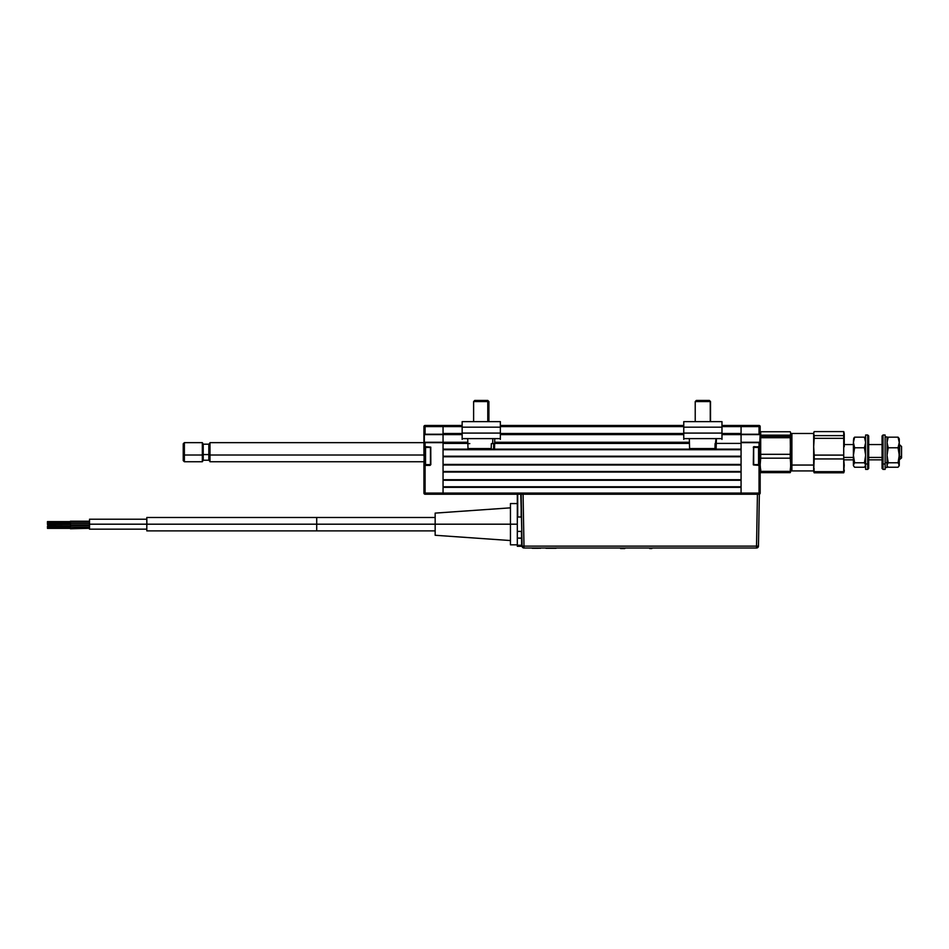 <?xml version="1.0" encoding="UTF-8"?>
<svg xmlns="http://www.w3.org/2000/svg" width="949" height="949" viewBox="0 0 949 949"><rect width="100%" height="100%" fill="white"/><g stroke="black" fill="none" stroke-linecap="round" stroke-linejoin="round"><path stroke-width="1.42" d="M753.364 464.903L759.034 465.378L759.034 493.077L741.074 493.077L741.074 442.649L759.034 442.258L741.074 442.258L741.074 434.618L721.975 434.618L741.074 434.618L741.074 442.649L759.034 442.649L759.034 446.659L754.064 447.038L759.793 447.038L760.173 442.649L759.034 442.649L759.034 446.659L760.173 446.659L760.173 493.077L760.173 465.378L754.064 464.998L759.034 465.378L759.034 493.077L760.173 493.077L759.034 493.077L759.034 494.227L760.173 493.077A1.151 1.151 0 0 1 759.034 494.227L759.034 493.077L443.053 493.077L443.053 487.347L741.074 487.347L741.074 494.227L741.074 493.077L425.093 493.077L425.093 465.378L423.942 465.378L423.942 493.077L425.093 494.227L523.077 494.227L521.155 494.227L522.069 546.126L523.99 546.126L523.077 494.227L523.99 546.126L522.069 546.126L523.99 548.012L523.99 546.126L523.99 548.012L756.531 548.012L758.453 546.126A1.922 1.922 0 0 1 756.531 548.012L756.531 546.126L756.531 548.012L523.99 548.012A1.922 1.922 0 0 1 522.069 546.126L521.155 494.227L757.432 494.227L443.053 494.227L443.053 493.077L443.053 494.227L425.093 494.227A1.151 1.151 0 0 1 423.942 493.077L423.942 465.378L425.093 465.378L424.322 464.998L424.322 447.038L430.063 447.038L425.093 446.659L425.093 442.649L423.942 442.649L423.942 456.018L424.784 456.018L423.942 446.659L430.443 447.418L430.443 464.619L425.093 464.998L430.063 465.378L423.942 465.378L424.322 447.038M443.053 487.347L741.074 487.347M741.074 486.778L443.053 486.778L741.074 486.778M443.053 480.277L741.074 480.277L443.053 480.277M741.074 479.708L443.053 479.708L443.053 472.068L741.074 472.068L741.074 479.708L443.053 479.708M443.053 472.068L741.074 472.068M741.074 471.499L443.053 471.499L741.074 471.499M443.053 464.998L741.074 464.998L443.053 464.998M741.074 464.429L443.053 464.429L443.053 456.777L741.074 456.777L741.074 464.429L443.053 464.429M443.053 456.777L741.074 456.777M741.074 456.208L443.053 456.208L741.074 456.208M443.053 449.719L741.074 449.719L443.053 449.719M741.074 443.408L716.27 443.408L741.074 443.408L741.074 449.138L443.053 449.138L443.053 443.408L467.845 443.408L443.053 443.408M494.666 443.408L689.46 443.408L494.666 443.408M741.074 449.138L443.053 449.138M741.074 442.258L759.034 442.258M689.425 442.258L494.69 442.258L689.425 442.258M423.942 446.659L423.942 434.239L443.053 434.618L443.053 442.258L467.821 442.258L443.053 442.258L443.053 434.618L462.151 434.618L425.093 434.239L425.093 426.599L462.151 426.599L443.053 426.599L443.053 425.449L443.053 434.239L425.093 434.239L425.093 425.449L425.093 426.599L423.942 426.599L443.053 426.599L443.053 433.479L462.151 433.479L443.053 433.479M500.36 434.618L683.766 434.618L500.36 434.618M741.074 433.479L721.975 433.479L741.074 433.479L741.074 425.449L721.975 425.449L759.034 426.599L759.034 434.239L760.149 434.381L760.173 426.599L759.034 426.599L759.034 434.239L741.074 434.239L760.149 434.381L759.793 442.258M683.766 433.479L500.36 433.479L683.766 433.479M500.36 426.599L683.766 426.599L500.36 426.599M759.793 434.618L741.074 434.239L741.074 426.599L721.975 426.599L759.034 426.599L759.034 425.449L741.074 425.449L759.034 425.449L759.034 426.599L760.173 426.599L759.034 425.449A1.151 1.151 0 0 1 760.173 426.599L759.034 426.599M683.766 425.449L500.36 425.449L683.766 425.449M462.151 425.449L425.093 425.449L423.942 426.599A1.151 1.151 0 0 1 425.093 425.449L462.151 425.449M423.942 434.239L423.942 426.599L423.942 434.239M425.093 434.618L443.053 434.618M424.322 442.258L425.093 442.258L424.322 442.258L424.322 434.618M443.053 442.258L425.093 442.258M425.093 465.378L430.063 465.378L430.822 464.619L430.763 447.133L425.093 446.659L425.093 442.649L443.053 442.649L443.053 493.077L425.093 493.077L425.093 465.378M423.942 493.077L425.093 493.077L423.942 493.077M425.093 494.227L425.093 493.077L425.093 494.227M760.173 426.599L760.173 465.378M741.074 434.618L759.034 434.618M753.53 446.884L753.304 464.619M754.064 447.418L759.034 447.038L754.064 446.659A0.759 0.759 0 0 0 753.779 446.718M759.793 464.998L754.064 464.619M760.173 452.199L760.173 447.086M760.173 461.653L760.173 459.624M754.064 447.038L753.304 447.418A0.759 0.759 0 0 1 753.767 446.718M753.684 447.418L753.684 464.619L758.571 464.619L759.342 463.847L759.342 448.189L758.571 447.418L758.571 464.619L758.571 447.418L753.684 447.418L758.571 447.418L759.342 448.189L759.342 463.847L758.571 464.619L753.684 464.619M425.543 447.418L430.443 447.418L425.543 447.418L424.784 448.189L425.543 447.418L425.543 464.619L424.784 463.847L425.543 464.619L425.543 447.418M430.443 464.619L425.543 464.619L430.443 464.619M424.784 448.189L424.784 463.847L424.784 448.189M183.228 460.562L183.228 454.678L184.379 455.022L183.228 454.678L183.228 460.609L184.379 461.748L184.379 455.022L202.339 455.022L184.379 455.022L184.379 461.748L202.339 461.748L202.339 455.022L203.216 454.571L202.339 455.022L202.339 461.748L203.216 460.218L203.216 454.571L208.827 454.571L203.216 454.571L203.216 460.218L208.827 460.218L208.827 454.571L209.978 454.903L208.827 454.571L208.827 444.191L209.978 443.029M423.942 442.649L209.978 442.649L209.978 455.022L423.942 455.022L209.978 455.022L209.978 461.748L423.942 461.748M209.978 461.368L208.827 460.218L208.827 444.179L203.216 444.179L203.216 454.571L203.216 444.179L202.339 442.649L202.339 455.022L202.339 442.649L184.379 442.649L184.379 455.022L184.379 442.649L183.228 443.788L183.228 454.678L183.228 443.835M209.978 461.7L209.978 443.041M146.775 519.471L146.81 530.882L146.81 517.502L146.87 524.192L89.55 524.192L517.312 524.192L517.312 503.563L510.443 503.563L510.443 544.821L510.443 524.192L435.164 524.192L435.164 535.272L435.164 524.192L316.717 524.192L316.717 517.502L316.717 524.192L146.87 524.192L146.775 528.925M89.479 525.699L89.467 525.058L89.467 525.699M146.822 529.162L89.514 529.162L89.514 519.613L89.503 528.688M89.491 528.32L70.404 528.759L70.416 527.229L89.538 527.229L70.416 527.229L70.404 525.699L70.416 527.229L47.474 527.229L47.486 526.09L47.486 527.229L70.416 527.229L70.404 525.699L70.404 528.759M70.451 523.528L89.55 523.528L70.451 523.528L70.44 522.389L70.44 523.528L47.521 523.528L70.44 523.528L70.44 521.997L70.44 525.058L70.451 523.528M47.497 523.528L47.509 524.678L47.497 523.528M70.38 521.606L70.392 522.757L70.38 521.606L47.462 521.606L47.474 522.757L47.462 521.606M435.164 513.112L435.164 524.192L435.164 513.112L510.443 507.845M510.443 544.821L517.312 544.821L517.312 538.059L521.547 538.059L521.428 531.404L517.312 531.404L517.312 524.192L510.443 524.192L510.443 503.563M47.474 527.229L47.486 528.379L47.474 527.229M47.45 522.757L47.462 523.895L47.45 522.757M70.392 521.689L70.392 522.757L70.38 521.677M47.509 524.678L70.428 524.583M70.428 522.472L47.509 522.389M435.164 530.882L316.717 530.882L316.717 524.192L316.717 530.882L146.81 530.882M521.665 545.26L521.428 531.404L517.312 531.404L517.312 538.059L521.926 538.38L521.665 545.26L517.312 545.26L517.312 546.292L521.76 546.292L517.312 546.292L517.312 545.26L522.057 545.592M757.883 546.138L523.99 546.126L756.531 546.126L757.432 494.227L756.531 546.126L757.883 546.138M758.453 546.126L759.354 494.227L757.432 494.227L759.354 494.227L758.453 546.126M517.703 516.991L517.703 494.227L517.703 516.991L521.167 516.991L517.703 516.991L517.549 515.307L517.703 516.991M517.43 510.538L517.347 503.397L517.43 510.538M517.312 494.975L517.312 524.192L517.312 494.975M520.776 494.227L521.808 531.393M521.179 517.513L521.179 495.497M517.312 531.404L517.312 538.059M521.309 494.227L523.077 494.227M757.432 494.227L759.354 494.227M521.843 533.48L521.926 538.38M538.735 548.285L532.223 548.285M537.573 548.285L536.636 548.285M539.684 548.285L540.479 548.285L539.684 548.285M545.972 548.202L556.067 548.285L545.972 548.285M525.568 548.012L527.478 548.012M752.913 548.012L754.823 548.012M651.809 548.581L649.733 548.581L651.809 548.581M624.75 548.581L620.61 548.581L624.75 548.581M853.495 439.945L853.412 465.01L854.598 462.792L853.412 455.283L854.598 447.774L853.412 442.471L853.412 455.283L854.598 462.792L864.444 462.792L865.63 455.295L864.444 447.774L854.598 447.774L853.412 442.471L854.598 437.169L853.732 438.272L854.598 437.169L864.444 437.169L865.63 442.471L864.444 447.774L854.598 447.774L853.412 455.283L853.412 465.01L854.598 462.792L864.444 462.792L865.63 465.01L864.444 467.228L854.598 467.228L853.412 465.568M853.744 438.236L853.412 442.471L854.598 437.169L864.444 437.169L865.31 440.502M853.495 463.266L853.732 464.595M864.444 467.228L854.598 467.228L853.732 466.125M865.31 459.233L865.31 464.595M899.64 457.442L899.64 444.559L899.64 457.442L901.55 456.125L899.64 457.442M901.55 457.928L901.55 456.125L901.55 457.928L899.261 459.838M882.06 457.442L868.691 457.442L882.06 457.442M853.412 457.442L844.242 457.442L853.412 457.442M901.55 448.26L901.55 447.525M901.55 446.469L901.55 456.125L901.55 446.469L899.261 444.559M791.893 465.046L791.893 470.918L791.893 465.046L790.742 464.263L791.893 465.046L791.893 433.479L791.893 465.046L813.673 465.046L791.893 465.046M844.1 434.618L844.242 446.718L844.242 433.61L843.72 435.627L814.183 435.627L813.673 433.61L814.183 431.593L843.72 431.593L844.1 434.618M813.815 432.566L813.673 433.61L814.183 431.593L843.72 431.593L843.72 455.105L814.183 455.105L813.673 446.718L813.673 471.297L814.183 458.936L843.72 458.936L843.72 455.105L814.183 455.105L814.183 458.936L843.72 458.936L844.242 465.307L843.72 471.677L814.183 471.677L813.673 465.307L814.183 472.804L814.183 471.677L843.72 471.677L843.72 472.804L843.72 435.627L814.183 435.627L814.183 438.331L843.72 438.331L814.183 438.331L813.673 446.718L813.673 433.479L791.893 433.479L790.742 434.618M844.1 469.779L843.72 468.77L844.1 469.779M814.183 468.77L813.803 469.779L814.183 468.77M813.803 471.795L814.183 472.804L813.803 471.795L814.183 472.804L843.72 472.804L844.1 471.795M814.183 472.804L843.72 472.804M843.72 431.593L844.1 432.602M813.803 432.602L814.183 431.593M844.242 471.202L844.242 470.052M867.73 464.002L867.73 469.387L867.73 464.002L865.63 464.002L865.63 469.387L865.63 464.002L867.73 464.002L867.73 435.01L867.73 464.002L868.691 463.337L867.73 464.002M868.691 468.438L868.691 435.971L868.691 468.426L867.73 469.387L865.63 469.387M865.63 435.01L865.63 464.002L865.63 435.01L867.73 435.01L868.691 435.959M883.021 464.002L883.021 435.01L883.021 464.002L885.12 464.002L885.12 435.01L885.12 464.002L883.021 464.002L883.021 469.387L883.021 464.002L882.06 463.337L883.021 464.002M882.06 435.959L882.06 468.438L882.06 435.971L883.021 435.01L885.12 435.01M885.12 469.387L885.12 464.002L885.12 469.387L883.021 469.387L882.06 468.438M885.12 462.685L887.03 462.685L887.03 436.92L887.03 467.477L887.03 462.685L885.12 462.685M899.261 440.811L899.178 439.945M887.113 460.573L887.351 464.607L887.113 460.573M899.261 439.387L899.261 465.568L898.062 467.228L888.228 467.228L887.351 466.125L888.228 467.228L898.062 467.228L898.94 466.125L899.261 442.471L898.062 447.774L899.261 455.283L898.062 462.792L888.228 462.792L887.03 455.283L888.228 447.774L898.062 447.774L899.261 455.283L898.062 462.792L899.261 465.01L898.062 462.792L888.228 462.792L887.03 465.01M898.94 464.607L899.178 463.266M898.94 438.272L898.062 437.169L899.261 442.471L899.261 438.829L898.062 437.169L899.261 442.471L898.062 447.774L888.228 447.774L887.03 442.483L888.228 437.169L898.062 437.169L888.228 437.169L887.03 439.387L887.351 440.502M760.695 469.245L760.695 472.638L790.232 472.638L790.232 471.356L760.695 471.356L760.173 464.785L760.695 458.177L790.232 458.177L790.232 454.31L760.695 454.31L760.695 437.738L790.232 437.738L790.232 436.374L760.695 436.374L760.695 437.738L790.232 437.738L790.742 446.03L790.232 436.374L790.707 471.368M790.647 471.665L790.742 446.03L790.742 470.301M790.742 433.135L790.742 437.809L790.742 433.456L790.232 435.152L760.695 435.152L760.695 436.374L790.232 436.374L790.232 435.152L760.695 435.152L760.695 431.759L790.232 431.759L790.647 432.72M760.695 431.759L790.232 431.759L790.707 433.029M790.612 432.614L790.232 454.31L760.695 454.31L760.695 458.177L790.232 458.177L790.742 464.773L790.232 471.356L760.695 471.356L760.695 472.638L790.232 472.638L790.612 471.783M790.612 470.099L790.232 469.245L790.612 470.099M760.469 434.713L760.315 442.934M760.469 452.199L760.315 462.507M500.36 421.629L500.36 427.169L500.36 421.629L462.151 421.629L462.151 427.169L500.36 427.169L500.36 433.088L462.151 433.088L462.151 427.169L500.36 427.169L500.36 433.088L462.151 433.088L462.151 438.616L500.36 438.616L500.36 433.088L500.36 439.387L500.36 438.616L462.151 438.616L462.151 421.629L500.36 421.629M462.151 439.387L462.151 438.616L462.151 439.387M721.975 421.629L683.766 421.629L683.766 427.169L721.975 427.169L721.975 421.629L721.975 439.387L721.975 433.088L683.766 433.088L683.766 421.629L721.975 421.629M683.766 427.169L721.975 427.169L721.975 433.088L683.766 433.088L683.766 427.169M683.766 438.616L683.766 433.088L683.766 438.616L721.975 438.616L683.766 438.616L683.766 439.387L683.766 438.616M491.214 448.557L467.987 448.557L491.214 448.557L491.333 443.586L492.697 443.586L492.804 438.628L492.697 443.586L491.333 443.586M468.901 448.557L468.248 448.557M493.61 448.557L494.524 448.557L493.61 448.557L493.717 443.586L492.697 443.586L493.717 443.586L493.61 448.557M468.794 443.586L469.814 443.586M487.774 401.557L487.774 421.629L487.774 401.557L488.901 401.557L486.801 400.419L487.774 401.557L473.61 401.557L487.774 401.557M487.75 400.419L474.761 400.419L487.75 400.419L488.901 401.557L488.901 421.629M716.104 448.557L689.591 448.557L714.965 448.557L715.973 438.628L716.104 448.557L714.965 448.557L715.083 443.586L716.222 443.586L716.139 448.557L716.4 438.628M710.267 401.557L710.267 421.629L710.504 401.557L709.152 400.419L710.267 401.557L695.226 401.557L710.267 401.557M710.504 421.629L710.504 401.557L709.366 400.419L696.578 400.419M709.354 400.419L696.376 400.419L695.226 401.557L695.226 421.629M146.822 519.222L89.514 519.222M146.81 517.502L435.164 517.502M89.55 521.997L70.44 521.997M89.538 521.226L70.38 521.226M89.55 525.699L70.404 525.699M70.404 526.09L47.486 526.09M510.443 540.539L435.164 535.272M70.404 528.379L47.486 528.379M89.55 525.058L70.44 525.058M882.06 459.838L868.691 459.838M853.412 459.838L844.242 459.838M882.06 444.559L868.691 444.559M853.412 444.559L844.242 444.559M790.742 469.779L791.893 470.918L813.673 470.918M885.12 436.92L887.03 436.92M885.12 467.477L887.03 467.477M887.03 465.568L887.374 466.161M898.917 466.161L899.261 465.568M467.987 448.557L467.727 438.628M494.785 438.628L494.524 448.557M473.61 421.629L473.61 401.557L474.761 400.419M689.591 448.557L689.33 438.628"/></g></svg>
